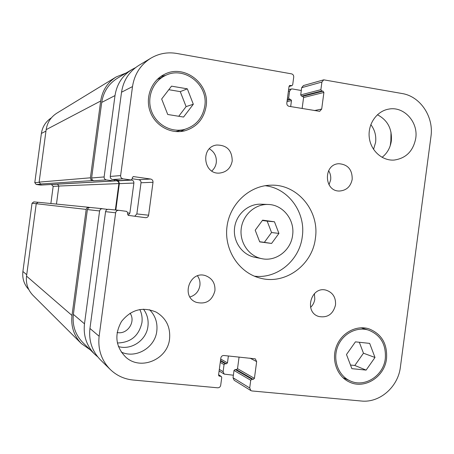 <?xml version="1.0" encoding="UTF-8"?>
<svg xmlns="http://www.w3.org/2000/svg" width="454" height="454" viewBox="0 0 454 454"><rect width="100%" height="100%" fill="white"/><g stroke="black" fill="none" stroke-linecap="round" stroke-linejoin="round"><path stroke-width="0.68" d="M278.926 233.413L271.583 243.452L259.722 241.886L255.21 230.218L262.616 220.156L274.466 221.785L278.926 233.413L271.549 232.527L267.173 221.143L262.372 220.485M274.466 221.785L267.173 221.143M259.665 241.732L264.353 242.351L271.549 232.527M271.583 243.452L264.353 242.351M292.603 235.251C290.929 250.358 275.907 261.862 261.742 258.661C248.888 256.158 239.485 242.549 241.21 228.725C242.788 214.89 255.131 203.874 268.212 204.47C283.007 204.686 294.992 219.957 292.603 235.251M261.742 258.661L254.7 257.236C242.096 254.785 232.874 241.46 234.565 227.936C236.108 214.39 248.207 203.613 261.033 204.198L268.212 204.47M254.308 276.151C277.071 279.187 299.583 260.392 302.273 236.665C305.968 212.603 288.392 188.16 265.108 185.72M315.399 238.254C312.483 265.136 284.964 285.243 259.949 278.058C238.98 272.718 224.1 249.989 226.943 227.023C229.588 204.033 249.399 185.448 271.038 185.192C297.518 184.057 319.707 211.059 315.399 238.254M211.802 170.993C214.294 168.78 215.786 165.982 216.286 162.606C216.779 156.517 214.475 151.92 209.379 148.81M232.21 161.011C230.78 168.099 226.62 172.117 219.725 173.065C203.25 174.858 200.18 146.948 216.672 145.03C226.904 145.036 232.079 150.359 232.21 161.011M189.954 296.978C195.504 295.231 198.818 291.428 199.891 285.566C200.316 281.979 199.51 278.745 197.473 275.867M214.918 290.781C212.126 300.826 205.872 304.662 196.139 302.285C180.527 296.604 189.965 270.158 205.594 275.697C212.268 278.319 215.378 283.347 214.918 290.781M310.581 307.375C312.919 305.156 314.327 302.415 314.804 299.158L314.401 293.619M335.517 304.94C333.151 314.145 327.606 318.004 318.878 316.512C303.607 312.352 311.018 285.691 326.171 290.191C332.827 292.489 335.949 297.404 335.517 304.94M329.008 184.801L330.654 179.886C331.051 176.538 330.37 173.468 328.611 170.67M352.208 179.268C350.709 186.503 346.521 190.419 339.643 191.015C323.861 191.741 323.072 164.093 338.888 163.724C347.849 164.427 352.293 169.609 352.208 179.268M121.212 352.054C135.911 359.04 155.12 347.582 156.8 331.097C157.714 322.72 155.302 315.587 149.57 309.702M169.563 338.917C167.685 359.369 140.871 370.907 125.934 357.309C115.583 346.811 114.113 334.853 121.524 321.438C131.132 309.56 142.675 306.444 156.159 312.097C166.113 318.072 170.579 327.011 169.563 338.917M382.064 157.334C387.217 153.265 390.304 147.811 391.325 140.973C392.205 128.822 387.563 120.083 377.399 114.748M415.745 138.311C413.236 151.091 406.035 158.338 394.134 160.063C382.12 160.971 370.634 150.575 369.25 137.352C367.717 124.152 376.661 111.173 388.596 109.136C403.714 105.918 418.423 121.899 415.745 138.311M193.313 104.238L183.564 117.047L167.736 114.487L161.664 99L171.516 86.152L187.332 88.831L193.313 104.238L186.1 106.611L180.266 91.629L168.797 89.699M187.332 88.831L180.266 91.629M178.745 116.264L186.1 106.611M374.987 357.48L366.128 370.095L351.873 368.665L346.487 354.506L355.431 341.851L369.675 343.389L374.987 357.48L363.461 353.195L359.33 342.271M350.494 365.033L354.812 365.476L363.461 353.195M366.128 370.095L354.812 365.476M385.304 358.558C386.24 344.512 380.69 335.046 368.648 330.154C356.577 326.244 342.237 333.974 337.492 347.128C332.6 360.221 338.446 375.736 350.119 380.872C364.596 387.949 383.534 375.787 385.304 358.558M363.501 328.531L362.406 327.765M343.848 378.5L345.171 378.647M386.524 358.683C384.663 376.797 364.727 389.572 349.512 382.086C337.294 376.667 331.187 360.408 336.318 346.68C341.294 332.896 356.311 324.78 368.966 328.838C381.649 333.957 387.506 343.905 386.524 358.683M165.08 75.665C152.714 81.624 146.54 97.593 151.449 111.048C156.227 124.549 171.022 132.778 184.228 129.492C195.725 126.07 202.575 118.284 204.765 106.128C208.545 84.637 183.972 65.472 165.08 75.665L157.05 79.62M175.584 131.564L184.228 129.492M165.71 75.364L160.858 76.465M180.482 131.552L184.897 129.316M206.116 106.355C203.795 119.181 196.559 127.37 184.403 130.917C170.573 134.276 155.137 125.645 150.132 111.519C144.996 97.451 151.409 80.738 164.308 74.433C184.154 63.583 210.1 83.729 206.116 106.355M430.959 136.518L400.394 367.104C398.152 386.91 379.709 403.095 361.31 401.018L251.953 390.956L250.892 390.605L249.706 387.966L250.727 380.253L251.925 379.249L253.23 379.374L254.422 378.375L256.652 361.594L255.284 358.842L223.862 355.505C222.227 355.51 221.217 356.35 220.831 358.019L218.578 374.953L219.049 376.014L221.263 376.445L221.739 377.507L220.701 385.276C220.321 386.939 219.31 387.784 217.676 387.801L133.09 380.021C124.271 379.124 116.667 375.611 110.265 369.482C101.435 360.38 97.724 349.308 99.137 336.272L115.639 212.801C116.025 211.133 117.058 210.304 118.744 210.31L126.706 211.382L127.676 212.676L127.483 214.101L128.454 215.395L145.496 217.682C147.187 217.716 148.225 216.893 148.611 215.207L153.009 182.275C153.072 180.527 152.277 179.449 150.62 179.035L133.397 176.578L132.364 177.565L132.176 178.989L131.121 179.983L123.045 178.848C121.366 178.428 120.554 177.344 120.616 175.579L132.511 86.578C134.463 74.133 140.592 64.655 150.904 58.152C158.928 53.481 167.52 51.909 176.691 53.436L291.508 73.854C293.051 74.303 293.789 75.37 293.721 77.061L292.699 84.75L291.962 85.641L289.783 85.465L289.05 86.362L286.815 103.126C286.752 104.817 287.495 105.878 289.039 106.31L319.667 111.326L321.693 109.045L323.901 92.44L323.032 91.169L321.761 90.948L320.887 89.682L321.903 82.049L323.742 79.83L402.108 93.53C420.381 96.384 433.95 116.843 430.959 136.518M239.076 357.037L237.527 368.682L236.398 369.624L235.149 369.505L234.014 370.453L233.044 377.762L234.173 380.27L250.892 390.605M108.597 209.3L108.506 209.288C106.906 209.283 105.93 210.071 105.566 211.649L89.949 328.463C88.609 340.795 92.134 351.283 100.51 359.914L110.265 369.482M132.205 178.757L138.748 179.699C140.32 180.09 141.081 181.112 141.018 182.763L136.853 213.936L134.742 216.24M150.904 58.152L138.975 65.302C129.191 71.471 123.38 80.449 121.53 92.224L110.271 176.436C110.214 178.099 110.986 179.131 112.581 179.523L120.242 180.596L131.121 179.983M323.742 79.83L303.425 85.568L301.677 87.679L300.713 94.914L301.547 96.117L302.756 96.322L303.59 97.525L302.126 108.523M33.84 201.865L32.035 203.233L22.899 271.481C22.127 278.45 24.096 284.488 28.806 289.59M51.376 184.483L53.169 186.339L50.871 203.528M51.415 117.813C45.78 121.507 42.438 126.717 41.388 133.442L34.793 182.656L36.172 184.46L40.741 185.084L113.778 180.959L114.771 179.835M390.224 145.751L390.871 140.899L390.996 132.091M301.297 90.505L292.291 88.939L291.309 88.99L289.607 91.033L288.676 98.036L289.482 99.199L290.662 99.398L291.468 100.561L290.668 106.588M135.525 67.657L131.887 69.553C122.421 75.523 116.792 84.2 115.004 95.578L104.125 176.941C104.074 178.553 104.817 179.546 106.361 179.926L113.778 180.959M130.99 179.988L131.688 180.09C133.209 180.471 133.947 181.458 133.89 183.053L129.861 213.181L128.153 215.309M107.536 209.373L101.855 208.692L100.55 209.243L99.63 210.679L84.489 323.821C83.195 335.739 86.606 345.874 94.716 354.234L97.752 356.884M228.385 355.964L227.46 362.899L226.359 363.813L225.156 363.694L224.055 364.607L223.113 371.678L224.208 374.107L233.379 375.22M143.47 309.146C147.204 314.202 148.696 319.928 147.942 326.312C146.466 340.131 131.478 350.488 118.386 346.555M370.822 124.6C374.766 129.81 376.36 135.735 375.6 142.38L373.546 149.366M117.336 342.986C130.724 342.656 138.924 335.864 141.932 322.612C142.511 317.993 141.801 313.623 139.804 309.503M117.098 332.493C127.296 334.91 136.138 321.699 130.065 313.192M100.686 101.004L46.155 129.662C47.273 122.512 50.848 117.007 56.869 113.148L116.184 76.942C107.49 82.514 102.32 90.539 100.686 101.004L90.408 177.803L90.885 179.619L91.969 180.437L93.694 180.743L92.088 179.79L91.617 177.974L101.719 102.411C103.381 91.844 108.62 83.78 117.444 78.213L131.887 69.553M115.832 210.02L119.379 183.371L118.715 181.628L116.831 180.823L57.448 184.165L58.872 186.044L56.461 204.079M94.716 354.234L82.906 342.651C75.353 334.865 72.169 325.439 73.372 314.378L87.389 209.572L88.292 207.972L90.125 207.461M90.204 349.807L81.345 343.553C73.923 335.784 70.801 326.42 71.999 315.462L86.186 209.407L86.549 208.403L87.537 207.523L90.079 207.455M115.356 209.969L118.903 183.303L118.415 181.77L116.831 180.823M116.184 76.942L126.252 72.929M38.13 202.263L36.241 203.698L26.542 276.117C25.725 283.597 27.887 290.021 33.029 295.401L81.345 343.553M46.155 129.662L39.129 182.116L40.571 184.006L41.405 184.12L36.172 184.46M233.044 377.762L249.706 387.966M234.014 370.453L250.727 380.253M235.149 369.505L251.925 379.249M236.398 369.624L253.23 379.374M237.527 368.682L254.422 378.375M249.989 358.138L256.652 361.594M218.72 375.679L219.492 376.167M218.59 374.879L220.82 376.292M89.949 328.463L99.137 336.272M105.566 211.649L115.639 212.801M136.853 213.936L148.611 215.207M141.018 182.763L153.009 182.275M138.748 179.699L150.62 179.035M133.164 176.617L133.635 176.583M120.032 180.59L130.9 179.971M112.581 179.523L123.045 178.848M110.271 176.436L120.616 175.579M121.53 92.224L132.511 86.578M289.045 86.391L291.519 85.67M289.397 85.687L290.231 85.443M314.338 110.589L321.693 109.045M303.59 97.525L323.901 92.44M302.756 96.322L323.032 91.169M301.547 96.117L321.761 90.948M300.713 94.914L320.887 89.682M301.677 87.679L321.903 82.049M288.381 91.373L289.607 91.033M101.719 102.411L115.004 95.578M91.617 177.974L104.125 176.941M93.694 180.743L106.361 179.926M119.357 183.643L133.89 183.053M117.308 180.891L131.688 180.09M127.636 212.937L129.861 213.181M87.389 209.572L99.579 210.962M73.372 314.378L84.489 323.821M219.322 369.363L223.113 371.678M45.962 131.087L41.388 133.442M39.118 182.298L34.793 182.656M57.681 184.216L51.807 184.545M58.867 186.106L53.169 186.339M86.186 209.407L32.035 203.233M26.724 274.732L22.899 271.481M224.055 364.607L220.252 362.383M225.156 363.694L220.44 360.958M226.359 363.813L220.513 360.425M227.46 362.899L220.701 359.023M71.999 315.462L26.542 276.117M118.886 183.575L58.872 186.044M113.574 180.953L40.616 185.079M92.491 180.573L40.571 184.006M90.408 177.803L39.129 182.116M291.468 100.561L287.007 101.673M290.662 99.398L287.195 100.277M289.482 99.199L287.263 99.767M288.676 98.036L287.45 98.353M368.648 330.154L361.083 327.765M350.119 380.872L342.849 377.603M218.601 374.76L221.263 376.445M108.506 209.288L118.744 210.31M289.028 86.498L291.962 85.641M291.309 88.99L288.596 89.756M102.422 208.687L90.04 207.455M224.208 374.107L219.112 370.958M37.756 202.257L33.783 201.86M38.068 202.257L88.836 207.291"/></g></svg>
